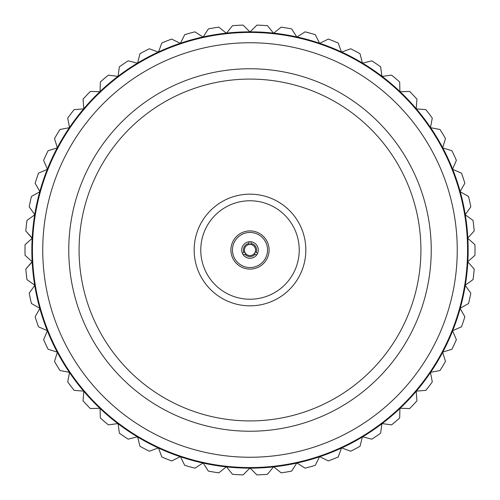 <?xml version="1.0" encoding="UTF-8"?>
<svg xmlns="http://www.w3.org/2000/svg" width="500" height="500" viewBox="0 0 500 500"><rect width="100%" height="100%" fill="white"/><g stroke="black" fill="none" stroke-linecap="round" stroke-linejoin="round"><path stroke-width="0.75" d="M251.031 244.525L251.031 243.475A6.606 6.606 0 0 1 256.169 252.369L255.256 251.844A5.575 5.575 0 0 0 248.969 244.525A5.575 5.575 0 0 0 244.744 251.844L242.362 253.219A8.287 8.287 0 0 0 243.394 255.006L245.775 253.631A5.575 5.575 0 0 0 254.225 253.631L256.606 255.006A8.287 8.287 0 0 0 248.969 241.775A8.287 8.287 0 0 0 242.362 253.219M255.256 251.844A5.575 5.575 0 0 1 254.225 253.631M245.775 253.631A5.575 5.575 0 0 1 244.744 251.844M474.938 244.688L467.7 238.194L474.938 244.688A225 225 0 0 1 474.938 255.312L467.7 261.806L474.194 269.044A225 225 0 0 1 473.044 279.6L465.15 285.269L470.819 293.169A225 225 0 0 1 468.537 303.544L460.075 308.325L464.856 316.788A225 225 0 0 1 461.469 326.856L452.537 330.7L456.375 339.631A225 225 0 0 1 451.919 349.269L442.625 352.125L445.475 361.419A225 225 0 0 1 440 370.519L430.45 372.35L432.287 381.9A225 225 0 0 1 425.856 390.356L416.169 391.144L416.956 400.831A225 225 0 0 1 409.65 408.544L399.931 408.281L399.669 418A225 225 0 0 1 391.575 424.875L381.938 423.562L380.625 433.2A225 225 0 0 1 371.838 439.156L362.4 436.812L360.056 446.25A225 225 0 0 1 350.669 451.225L341.544 447.869L338.194 456.994A225 225 0 0 1 328.325 460.925L319.613 456.606L315.294 465.319A225 225 0 0 1 305.062 468.156L296.869 462.925L291.631 471.112A225 225 0 0 1 281.15 472.831L273.575 466.744L267.481 474.319A225 225 0 0 1 256.875 474.894L250 468.019L243.125 474.894A225 225 0 0 1 232.519 474.319L226.425 466.744L218.85 472.831A225 225 0 0 1 208.369 471.112L203.131 462.925L194.938 468.156A225 225 0 0 1 184.706 465.319L180.387 456.606L171.675 460.925A225 225 0 0 1 161.806 456.994L158.456 447.869L149.331 451.225A225 225 0 0 1 139.944 446.25L137.6 436.812L128.162 439.156A225 225 0 0 1 119.375 433.2L118.062 423.562L108.425 424.875A225 225 0 0 1 100.331 418L100.069 408.281L90.35 408.544A225 225 0 0 1 83.044 400.831L83.831 391.144L74.144 390.356A225 225 0 0 1 67.713 381.9L69.55 372.35L60 370.519A225 225 0 0 1 54.525 361.419L57.375 352.125L48.081 349.269A225 225 0 0 1 43.625 339.631L47.462 330.7L38.531 326.856A225 225 0 0 1 35.144 316.788L39.925 308.325L31.463 303.544A225 225 0 0 1 29.181 293.169L34.85 285.269L26.956 279.6A225 225 0 0 1 25.806 269.044L32.3 261.806L25.062 255.312A225 225 0 0 1 25.062 244.688L32.3 238.194L25.806 230.956A225 225 0 0 1 26.956 220.4L34.85 214.731L29.181 206.831A225 225 0 0 1 31.463 196.456L39.925 191.675L35.144 183.212A225 225 0 0 1 38.531 173.144L47.462 169.3L43.625 160.369A225 225 0 0 1 48.081 150.731L57.375 147.875L54.525 138.581A225 225 0 0 1 60 129.481L69.55 127.65L67.713 118.1A225 225 0 0 1 74.144 109.644L83.831 108.856L83.044 99.169A225 225 0 0 1 90.35 91.456L100.069 91.719L100.331 82A225 225 0 0 1 108.425 75.125L118.062 76.438L119.375 66.8A225 225 0 0 1 128.162 60.844L137.6 63.188L139.944 53.75A225 225 0 0 1 149.331 48.775L158.456 52.131L161.806 43.006A225 225 0 0 1 171.675 39.075L180.387 43.394L184.706 34.681A225 225 0 0 1 194.938 31.844L203.131 37.075L208.369 28.887A225 225 0 0 1 218.85 27.169L226.425 33.256L232.519 25.681A225 225 0 0 1 243.125 25.106L250 31.981L256.875 25.106A225 225 0 0 1 267.481 25.681L273.575 33.256L281.15 27.169A225 225 0 0 1 291.631 28.887L296.869 37.075L305.062 31.844A225 225 0 0 1 315.294 34.681L319.613 43.394L328.325 39.075A225 225 0 0 1 338.194 43.006L341.544 52.131L350.669 48.775A225 225 0 0 1 360.056 53.75L362.4 63.188L371.838 60.844A225 225 0 0 1 380.625 66.8L381.938 76.438L391.575 75.125A225 225 0 0 1 399.669 82L399.931 91.719L409.65 91.456A225 225 0 0 1 416.956 99.169L416.169 108.856L425.856 109.644A225 225 0 0 1 432.287 118.1L430.45 127.65L440 129.481A225 225 0 0 1 445.475 138.581L442.625 147.875L451.919 150.731A225 225 0 0 1 456.375 160.369L452.537 169.3L461.469 173.144A225 225 0 0 1 464.856 183.212L460.075 191.675L468.537 196.456A225 225 0 0 1 470.819 206.831L465.15 214.731L473.044 220.4A225 225 0 0 1 474.194 230.956L467.7 238.194L474.194 230.956M25.062 255.312L32.156 261.669A218.156 218.156 0 0 1 32.156 238.331L25.062 244.688M230.906 250A19.094 19.094 0 0 0 250 269.094A19.094 19.094 0 0 0 269.094 250A19.094 19.094 0 0 0 250 230.906A19.094 19.094 0 0 0 230.906 250M431.238 250A181.238 181.238 0 0 1 250 431.238A181.238 181.238 0 0 1 68.763 250A181.238 181.238 0 0 1 250 68.763A181.238 181.238 0 0 1 431.238 250M79.081 250A170.919 170.919 0 0 0 250 420.919A170.919 170.919 0 0 0 420.919 250A170.919 170.919 0 0 0 250 79.081A170.919 170.919 0 0 0 79.081 250M457.25 250A207.25 207.25 0 0 0 250 42.75A207.25 207.25 0 0 0 42.75 250A207.25 207.25 0 0 0 250 457.25A207.25 207.25 0 0 0 457.25 250M32.431 250A217.569 217.569 0 0 1 250 32.431A217.569 217.569 0 0 1 467.569 250A217.569 217.569 0 0 1 250 467.569A217.569 217.569 0 0 1 32.431 250M200.769 250A49.231 49.231 0 0 0 250 299.231A49.231 49.231 0 0 0 299.231 250A49.231 49.231 0 0 0 250 200.769A49.231 49.231 0 0 0 200.769 250M305.837 250A55.838 55.838 0 0 0 250 194.163A55.838 55.838 0 0 0 194.163 250A55.838 55.838 0 0 0 250 305.837A55.838 55.838 0 0 0 305.837 250M255.131 254.156A6.606 6.606 0 0 1 244.869 254.156M243.394 255.006A8.287 8.287 0 0 0 256.606 255.006M243.831 252.369A6.606 6.606 0 0 1 248.969 243.475L248.969 244.525M248.969 241.775L248.969 243.475M243.125 25.106L250 31.981L256.875 25.106M218.85 27.169L226.425 33.256L232.519 25.681M194.938 31.844L203.131 37.075L208.369 28.887M171.675 39.075L180.387 43.394L184.706 34.681M149.331 48.775L158.456 52.131L161.806 43.006M128.162 60.844L137.6 63.188L139.944 53.75M108.425 75.125L118.062 76.438L119.375 66.8M90.35 91.456L100.069 91.719L100.331 82M74.144 109.644L83.831 108.856L83.044 99.169M60 129.481L69.55 127.65L67.713 118.1M60 370.519L69.55 372.35L67.713 381.9M74.144 390.356L83.831 391.144L83.044 400.831M90.35 408.544L100.069 408.281L100.331 418M108.425 424.875L118.062 423.562L119.375 433.2M128.162 439.156L137.6 436.812L139.944 446.25M149.331 451.225L158.456 447.869L161.806 456.994M171.675 460.925L180.387 456.606L184.706 465.319M194.938 468.156L203.131 462.925L208.369 471.112M218.85 472.831L226.425 466.744L232.519 474.319M256.875 474.894L250 468.019L243.125 474.894M267.481 474.319L273.575 466.744L281.15 472.831M291.631 471.112L296.869 462.925L305.062 468.156M315.294 465.319L319.613 456.606L328.325 460.925M338.194 456.994L341.544 447.869L350.669 451.225M360.056 446.25L362.4 436.812L371.838 439.156M380.625 433.2L381.938 423.562L391.575 424.875M399.669 418L399.931 408.281L409.65 408.544M416.956 400.831L416.169 391.144L425.856 390.356M432.287 381.9L430.45 372.35L440 370.519M432.287 118.1L430.45 127.65L440 129.481M416.956 99.169L416.169 108.856L425.856 109.644M399.669 82L399.931 91.719L409.65 91.456M380.625 66.8L381.938 76.438L391.575 75.125M360.056 53.75L362.4 63.188L371.838 60.844M338.194 43.006L341.544 52.131L350.669 48.775M315.294 34.681L319.613 43.394L328.325 39.075M291.631 28.887L296.869 37.075L305.062 31.844M267.481 25.681L273.575 33.256L281.15 27.169M48.081 150.731L57.375 147.875L54.525 138.581M38.531 173.144L47.462 169.3L43.625 160.369M31.463 196.456L39.925 191.675L35.144 183.212M26.956 220.4L34.85 214.731L29.181 206.831M25.806 230.956L32.156 238.331M32.156 261.669L25.806 269.044M26.956 279.6L34.85 285.269L29.181 293.169M31.463 303.544L39.925 308.325L35.144 316.788M38.531 326.856L47.462 330.7L43.625 339.631M48.081 349.269L57.375 352.125L54.525 361.419M451.919 349.269L442.625 352.125L445.475 361.419M456.375 339.631L452.537 330.7L461.469 326.856M464.856 316.788L460.075 308.325L468.537 303.544M470.819 293.169L465.15 285.269L473.044 279.6M474.194 269.044L467.7 261.806L474.938 255.312M470.819 206.831L465.15 214.731L473.044 220.4M464.856 183.212L460.075 191.675L468.537 196.456M456.375 160.369L452.537 169.3L461.469 173.144M451.919 150.731L442.625 147.875L445.475 138.581M34.694 285.156A218.156 218.156 0 0 1 32.169 261.95M39.756 308.231A218.156 218.156 0 0 1 34.737 285.431M47.281 330.619A218.156 218.156 0 0 1 39.831 308.5M57.188 352.062A218.156 218.156 0 0 1 47.387 330.881M69.356 372.312A218.156 218.156 0 0 1 57.319 352.312M83.637 391.125A218.156 218.156 0 0 1 69.513 372.544M99.869 408.288A218.156 218.156 0 0 1 83.819 391.337M117.863 423.587A218.156 218.156 0 0 1 100.075 408.481M137.406 436.856A218.156 218.156 0 0 1 118.088 423.756M158.269 447.938A218.156 218.156 0 0 1 137.644 437M180.212 456.694A218.156 218.156 0 0 1 158.525 448.056M202.969 463.031A218.156 218.156 0 0 1 180.475 456.781M226.275 466.863A218.156 218.156 0 0 1 203.238 463.088M249.862 468.156A218.156 218.156 0 0 1 226.55 466.894M273.45 466.894A218.156 218.156 0 0 1 250.138 468.156M296.762 463.088A218.156 218.156 0 0 1 273.725 466.863M319.525 456.781A218.156 218.156 0 0 1 297.031 463.031M341.475 448.056A218.156 218.156 0 0 1 319.788 456.694M362.356 437A218.156 218.156 0 0 1 341.731 447.938M381.912 423.756A218.156 218.156 0 0 1 362.594 436.856M399.925 408.481A218.156 218.156 0 0 1 382.137 423.587M416.181 391.337A218.156 218.156 0 0 1 400.131 408.288M430.487 372.544A218.156 218.156 0 0 1 416.362 391.125M442.681 352.312A218.156 218.156 0 0 1 430.644 372.312M452.612 330.881A218.156 218.156 0 0 1 442.812 352.062M460.169 308.5A218.156 218.156 0 0 1 452.719 330.619M465.262 285.431A218.156 218.156 0 0 1 460.244 308.231M467.831 261.95A218.156 218.156 0 0 1 465.306 285.156M467.844 238.331A218.156 218.156 0 0 1 467.844 261.669M465.306 214.844A218.156 218.156 0 0 1 467.831 238.05M460.244 191.769A218.156 218.156 0 0 1 465.262 214.569M452.719 169.381A218.156 218.156 0 0 1 460.169 191.5M442.812 147.938A218.156 218.156 0 0 1 452.612 169.119M430.644 127.688A218.156 218.156 0 0 1 442.681 147.688M416.362 108.875A218.156 218.156 0 0 1 430.487 127.456M400.131 91.713A218.156 218.156 0 0 1 416.181 108.663M382.137 76.413A218.156 218.156 0 0 1 399.925 91.519M362.594 63.144A218.156 218.156 0 0 1 381.912 76.244M341.731 52.062A218.156 218.156 0 0 1 362.356 63M319.788 43.306A218.156 218.156 0 0 1 341.475 51.944M297.031 36.969A218.156 218.156 0 0 1 319.525 43.219M273.725 33.138A218.156 218.156 0 0 1 296.762 36.913M250.138 31.844A218.156 218.156 0 0 1 273.45 33.106M226.55 33.106A218.156 218.156 0 0 1 249.862 31.844M203.238 36.913A218.156 218.156 0 0 1 226.275 33.138M180.475 43.219A218.156 218.156 0 0 1 202.969 36.969M158.525 51.944A218.156 218.156 0 0 1 180.212 43.306M137.644 63A218.156 218.156 0 0 1 158.269 52.062M118.088 76.244A218.156 218.156 0 0 1 137.406 63.144M100.075 91.519A218.156 218.156 0 0 1 117.863 76.413M83.819 108.663A218.156 218.156 0 0 1 99.869 91.713M69.513 127.456A218.156 218.156 0 0 1 83.637 108.875M57.319 147.688A218.156 218.156 0 0 1 69.356 127.688M47.387 169.119A218.156 218.156 0 0 1 57.188 147.938M39.831 191.5A218.156 218.156 0 0 1 47.281 169.381M34.737 214.569A218.156 218.156 0 0 1 39.756 191.769M32.169 238.05A218.156 218.156 0 0 1 34.694 214.844M257.638 253.219L256.169 252.369M251.031 243.475L251.031 241.775M233.794 256.719A17.544 17.544 0 0 0 256.719 266.206A17.544 17.544 0 0 0 266.206 243.281A17.544 17.544 0 0 0 243.281 233.794A17.544 17.544 0 0 0 233.794 256.719"/></g></svg>
